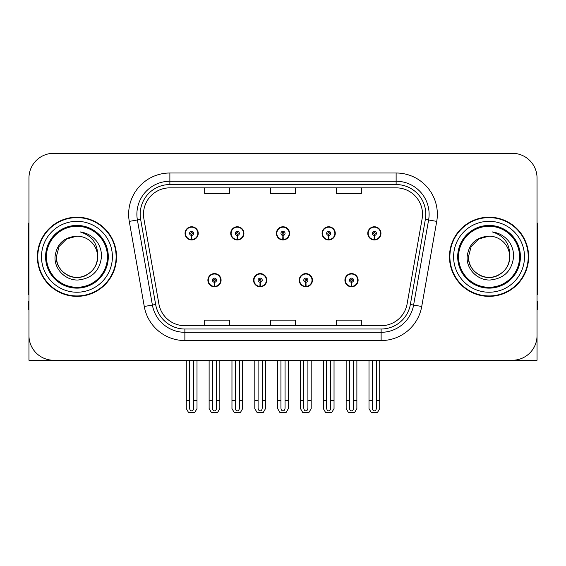<?xml version="1.0" encoding="UTF-8"?>
<svg xmlns="http://www.w3.org/2000/svg" width="566" height="566" viewBox="0 0 566 566"><rect width="100%" height="100%" fill="white"/><g stroke="black" fill="none" stroke-linecap="round" stroke-linejoin="round"><path stroke-width="0.85" d="M207.885 280.198A6.594 6.594 0 0 0 214.479 286.792A6.594 6.594 0 0 0 221.08 280.198A6.594 6.594 0 0 0 214.479 273.597A6.594 6.594 0 0 0 207.885 280.198M253.561 280.198A6.594 6.594 0 0 0 260.162 286.792A6.594 6.594 0 0 0 266.756 280.198A6.594 6.594 0 0 0 260.162 273.597A6.594 6.594 0 0 0 253.561 280.198M299.244 280.198A6.594 6.594 0 0 0 305.838 286.792A6.594 6.594 0 0 0 312.439 280.198A6.594 6.594 0 0 0 305.838 273.597A6.594 6.594 0 0 0 299.244 280.198M322.082 233.362A6.594 6.594 0 0 0 328.676 239.956A6.594 6.594 0 0 0 335.277 233.362A6.594 6.594 0 0 0 328.676 226.768A6.594 6.594 0 0 0 322.082 233.362M276.406 233.362A6.594 6.594 0 0 0 283 239.956A6.594 6.594 0 0 0 289.594 233.362A6.594 6.594 0 0 0 283 226.768A6.594 6.594 0 0 0 276.406 233.362M230.723 233.362A6.594 6.594 0 0 0 237.324 239.956A6.594 6.594 0 0 0 243.918 233.362A6.594 6.594 0 0 0 237.324 226.768A6.594 6.594 0 0 0 230.723 233.362M185.047 233.362A6.594 6.594 0 0 0 191.641 239.956A6.594 6.594 0 0 0 198.234 233.362A6.594 6.594 0 0 0 191.641 226.768A6.594 6.594 0 0 0 185.047 233.362M344.92 280.198A6.594 6.594 0 0 0 351.521 286.792A6.594 6.594 0 0 0 358.115 280.198A6.594 6.594 0 0 0 351.521 273.597A6.594 6.594 0 0 0 344.92 280.198M367.766 233.362A6.594 6.594 0 0 0 374.359 239.956A6.594 6.594 0 0 0 380.953 233.362A6.594 6.594 0 0 0 374.359 226.768A6.594 6.594 0 0 0 367.766 233.362M462.67 360.259L537.042 360.259L537.042 178.035A24.734 24.734 0 0 0 512.301 153.301L53.699 153.301A24.734 24.734 0 0 0 28.958 178.035L28.958 360.259L103.33 360.259M37.37 256.78A39.578 39.578 0 0 0 76.948 296.358A39.578 39.578 0 0 0 116.525 256.78A39.578 39.578 0 0 0 76.948 217.203A39.578 39.578 0 0 0 37.37 256.78M449.475 256.78A39.578 39.578 0 0 0 489.052 296.358A39.578 39.578 0 0 0 528.63 256.78A39.578 39.578 0 0 0 489.052 217.203A39.578 39.578 0 0 0 449.475 256.78M143.488 214.231A26.383 26.383 0 0 1 169.871 187.848L396.129 187.848A26.383 26.383 0 0 1 422.109 218.816L407.11 303.907A26.383 26.383 0 0 1 381.123 325.712L184.877 325.712A26.383 26.383 0 0 1 158.89 303.907L143.891 218.816A26.383 26.383 0 0 1 143.488 214.231M140.191 214.231A29.687 29.687 0 0 0 140.644 219.389L155.643 304.48A29.687 29.687 0 0 0 184.877 329.009L381.123 329.009A29.687 29.687 0 0 0 410.357 304.48L425.356 219.389A29.687 29.687 0 0 0 396.129 184.551L169.871 184.551A29.687 29.687 0 0 0 140.191 214.231M129.274 221.391A41.226 41.226 0 0 1 169.871 173.005L396.129 173.005A41.226 41.226 0 0 1 436.726 221.391L421.727 306.482A41.226 41.226 0 0 1 381.123 340.555L184.877 340.555A41.226 41.226 0 0 1 144.273 306.482L129.274 221.391L137.389 219.962A32.984 32.984 0 0 1 169.871 181.254L396.129 181.254A32.984 32.984 0 0 1 428.611 219.962L413.605 305.053A32.984 32.984 0 0 1 381.123 332.306L184.877 332.306A32.984 32.984 0 0 1 152.395 305.053L137.389 219.962A32.984 32.984 0 0 1 136.894 214.231M512.301 153.301L53.699 153.301M28.958 178.035L28.958 335.525A24.734 24.734 0 0 0 53.699 360.259L512.301 360.259A24.734 24.734 0 0 0 537.042 335.525L537.042 178.035M270.633 187.848L270.633 193.43L295.367 193.43L295.367 187.848M204.666 187.848L204.666 193.43L229.407 193.43L229.407 187.848M336.593 187.848L336.593 193.43L361.334 193.43L361.334 187.848M295.367 325.712L295.367 320.13L270.633 320.13L270.633 325.712M229.407 325.712L229.407 320.13L204.666 320.13L204.666 325.712M361.334 325.712L361.334 320.13L336.593 320.13L336.593 325.712M353.58 360.259L353.58 407.987C353.453 409.763 352.76 410.746 351.521 410.93C350.276 410.746 349.59 409.763 349.455 407.987L349.455 400.332L346.159 400.332L346.159 408.574L348.543 412.699L354.5 412.699L356.877 408.574L356.877 360.259M351.429 282.257L351.253 286.375A6.184 6.184 0 0 1 345.338 280.198A6.184 6.184 0 0 1 351.521 274.015A6.184 6.184 0 0 1 357.705 280.198A6.184 6.184 0 0 1 351.79 286.375L351.606 282.257A2.059 2.059 0 0 0 353.58 280.198A2.059 2.059 0 0 0 351.521 278.132A2.059 2.059 0 0 0 349.455 280.198A2.059 2.059 0 0 0 351.429 282.257L351.486 281.019A0.828 0.828 0 0 1 350.694 280.198A0.828 0.828 0 0 1 351.521 279.371A0.828 0.828 0 0 1 352.342 280.198A0.828 0.828 0 0 1 351.557 281.019L351.606 282.257M357.903 281.847L357.479 281.847M357.479 278.55L357.903 278.55M345.557 281.847L345.133 281.847M345.133 278.55L345.557 278.55M346.159 360.259L346.159 400.332M349.455 360.259L349.455 400.332M353.58 400.332L356.877 400.332M376.418 360.259L376.418 407.987C376.291 409.763 375.605 410.746 374.359 410.93C373.114 410.746 372.428 409.763 372.301 407.987L372.301 400.332L368.997 400.332L368.997 408.574L371.381 412.699L377.338 412.699L379.715 408.574L379.715 360.259M374.267 235.421L374.091 239.538A6.184 6.184 0 0 1 368.176 233.362A6.184 6.184 0 0 1 374.359 227.178A6.184 6.184 0 0 1 380.543 233.362A6.184 6.184 0 0 1 374.628 239.538L374.451 235.421A2.059 2.059 0 0 0 376.418 233.362A2.059 2.059 0 0 0 374.359 231.303A2.059 2.059 0 0 0 372.301 233.362A2.059 2.059 0 0 0 374.267 235.421L374.324 234.19A0.828 0.828 0 0 1 373.532 233.362A0.828 0.828 0 0 1 374.359 232.541A0.828 0.828 0 0 1 375.18 233.362A0.828 0.828 0 0 1 374.395 234.19L374.451 235.421M380.748 235.01L380.317 235.01M380.317 231.713L380.748 231.713M368.395 235.01L367.971 235.01M367.971 231.713L368.395 231.713M368.997 360.259L368.997 400.332M372.301 360.259L372.301 400.332M376.418 400.332L379.715 400.332M28.958 309.552L28.3 309.552L28.3 301.303L28.958 301.303M28.958 294.667A16.492 16.492 0 0 0 28.3 294.709L28.3 227.093A16.492 16.492 0 0 1 28.958 222.48M307.904 360.259L307.904 407.987C307.77 409.763 307.083 410.746 305.838 410.93C304.6 410.746 303.907 409.763 303.779 407.987L303.779 400.332L300.482 400.332L300.482 408.574L302.86 412.699L308.817 412.699L311.201 408.574L311.201 360.259M305.753 282.257L305.569 286.375A6.184 6.184 0 0 1 299.655 280.198A6.184 6.184 0 0 1 305.838 274.015A6.184 6.184 0 0 1 312.022 280.198A6.184 6.184 0 0 1 306.107 286.375L305.93 282.257A2.059 2.059 0 0 0 307.904 280.198A2.059 2.059 0 0 0 305.838 278.132A2.059 2.059 0 0 0 303.779 280.198A2.059 2.059 0 0 0 305.753 282.257L305.803 281.019A0.828 0.828 0 0 1 305.017 280.198A0.828 0.828 0 0 1 305.838 279.371A0.828 0.828 0 0 1 306.666 280.198A0.828 0.828 0 0 1 305.873 281.019L305.93 282.257M312.227 281.847L311.802 281.847M311.802 278.55L312.227 278.55M299.881 281.847L299.449 281.847M299.449 278.55L299.881 278.55M300.482 360.259L300.482 400.332M303.779 360.259L303.779 400.332M307.904 400.332L311.201 400.332M262.221 360.259L262.221 407.987C262.093 409.763 261.4 410.746 260.162 410.93C258.917 410.746 258.23 409.763 258.096 407.987L258.096 400.332L254.799 400.332L254.799 408.574L257.183 412.699L263.14 412.699L265.518 408.574L265.518 360.259M260.07 282.257L259.893 286.375A6.184 6.184 0 0 1 253.978 280.198A6.184 6.184 0 0 1 260.162 274.015A6.184 6.184 0 0 1 266.345 280.198A6.184 6.184 0 0 1 260.431 286.375L260.247 282.257A2.059 2.059 0 0 0 262.221 280.198A2.059 2.059 0 0 0 260.162 278.132A2.059 2.059 0 0 0 258.096 280.198A2.059 2.059 0 0 0 260.07 282.257L260.127 281.019A0.828 0.828 0 0 1 259.334 280.198A0.828 0.828 0 0 1 260.162 279.371A0.828 0.828 0 0 1 260.983 280.198A0.828 0.828 0 0 1 260.197 281.019L260.247 282.257M266.551 281.847L266.119 281.847M266.119 278.55L266.551 278.55M254.198 281.847L253.773 281.847M253.773 278.55L254.198 278.55M254.799 360.259L254.799 400.332M258.096 360.259L258.096 400.332M262.221 400.332L265.518 400.332M216.545 360.259L216.545 407.987C216.41 409.763 215.724 410.746 214.479 410.93C213.24 410.746 212.547 409.763 212.42 407.987L212.42 400.332L209.123 400.332L209.123 408.574L211.5 412.699L217.457 412.699L219.841 408.574L219.841 360.259M214.394 282.257L214.21 286.375A6.184 6.184 0 0 1 208.295 280.198A6.184 6.184 0 0 1 214.479 274.015A6.184 6.184 0 0 1 220.662 280.198A6.184 6.184 0 0 1 214.747 286.375L214.571 282.257A2.059 2.059 0 0 0 216.545 280.198A2.059 2.059 0 0 0 214.479 278.132A2.059 2.059 0 0 0 212.42 280.198A2.059 2.059 0 0 0 214.394 282.257L214.443 281.019A0.828 0.828 0 0 1 213.658 280.198A0.828 0.828 0 0 1 214.479 279.371A0.828 0.828 0 0 1 215.306 280.198A0.828 0.828 0 0 1 214.514 281.019L214.571 282.257M220.867 281.847L220.443 281.847M220.443 278.55L220.867 278.55M208.521 281.847L208.097 281.847M208.097 278.55L208.521 278.55M209.123 360.259L209.123 400.332M212.42 360.259L212.42 400.332M216.545 400.332L219.841 400.332M330.742 360.259L330.742 407.987C330.608 409.763 329.921 410.746 328.676 410.93C327.438 410.746 326.752 409.763 326.617 407.987L326.617 400.332L323.32 400.332L323.32 408.574L325.698 412.699L331.662 412.699L334.039 408.574L334.039 360.259M328.591 235.421L328.407 239.538A6.184 6.184 0 0 1 322.493 233.362A6.184 6.184 0 0 1 328.676 227.178A6.184 6.184 0 0 1 334.867 233.362A6.184 6.184 0 0 1 328.952 239.538L328.768 235.421A2.059 2.059 0 0 0 330.742 233.362A2.059 2.059 0 0 0 328.676 231.303A2.059 2.059 0 0 0 326.617 233.362A2.059 2.059 0 0 0 328.591 235.421L328.641 234.19A0.828 0.828 0 0 1 327.856 233.362A0.828 0.828 0 0 1 328.676 232.541A0.828 0.828 0 0 1 329.504 233.362A0.828 0.828 0 0 1 328.719 234.19L328.768 235.421M335.065 235.01L334.64 235.01M334.64 231.713L335.065 231.713M322.719 235.01L322.295 235.01M322.295 231.713L322.719 231.713M323.32 360.259L323.32 400.332M326.617 360.259L326.617 400.332M330.742 400.332L334.039 400.332M285.059 360.259L285.059 407.987C284.931 409.763 284.245 410.746 283 410.93C281.755 410.746 281.069 409.763 280.941 407.987L280.941 400.332L277.637 400.332L277.637 408.574L280.021 412.699L285.979 412.699L288.363 408.574L288.363 360.259M282.908 235.421L282.731 239.538A6.184 6.184 0 0 1 276.816 233.362A6.184 6.184 0 0 1 283 227.178A6.184 6.184 0 0 1 289.184 233.362A6.184 6.184 0 0 1 283.269 239.538L283.092 235.421A2.059 2.059 0 0 0 285.059 233.362A2.059 2.059 0 0 0 283 231.303A2.059 2.059 0 0 0 280.941 233.362A2.059 2.059 0 0 0 282.908 235.421L282.965 234.19A0.828 0.828 0 0 1 282.172 233.362A0.828 0.828 0 0 1 283 232.541A0.828 0.828 0 0 1 283.828 233.362A0.828 0.828 0 0 1 283.035 234.19L283.092 235.421M289.389 235.01L288.957 235.01M288.957 231.713L289.389 231.713M277.043 235.01L276.611 235.01M276.611 231.713L277.043 231.713M277.637 360.259L277.637 400.332M280.941 360.259L280.941 400.332M285.059 400.332L288.363 400.332M239.383 360.259L239.383 407.987C239.248 409.763 238.562 410.746 237.324 410.93C236.079 410.746 235.392 409.763 235.258 407.987L235.258 400.332L231.961 400.332L231.961 408.574L234.338 412.699L240.302 412.699L242.68 408.574L242.68 360.259M237.232 235.421L237.048 239.538A6.184 6.184 0 0 1 231.133 233.362A6.184 6.184 0 0 1 237.324 227.178A6.184 6.184 0 0 1 243.507 233.362A6.184 6.184 0 0 1 237.593 239.538L237.409 235.421A2.059 2.059 0 0 0 239.383 233.362A2.059 2.059 0 0 0 237.324 231.303A2.059 2.059 0 0 0 235.258 233.362A2.059 2.059 0 0 0 237.232 235.421L237.281 234.19A0.828 0.828 0 0 1 236.496 233.362A0.828 0.828 0 0 1 237.324 232.541A0.828 0.828 0 0 1 238.145 233.362A0.828 0.828 0 0 1 237.359 234.19L237.409 235.421M243.705 235.01L243.281 235.01M243.281 231.713L243.705 231.713M231.36 235.01L230.935 235.01M230.935 231.713L231.36 231.713M231.961 360.259L231.961 400.332M235.258 360.259L235.258 400.332M239.383 400.332L242.68 400.332M193.699 360.259L193.699 407.987C193.572 409.763 192.886 410.746 191.641 410.93C190.395 410.746 189.709 409.763 189.582 407.987L189.582 400.332L186.285 400.332L186.285 408.574L188.662 412.699L194.619 412.699L197.003 408.574L197.003 360.259M191.549 235.421L191.372 239.538A6.184 6.184 0 0 1 185.457 233.362A6.184 6.184 0 0 1 191.641 227.178A6.184 6.184 0 0 1 197.824 233.362A6.184 6.184 0 0 1 191.909 239.538L191.733 235.421A2.059 2.059 0 0 0 193.699 233.362A2.059 2.059 0 0 0 191.641 231.303A2.059 2.059 0 0 0 189.582 233.362A2.059 2.059 0 0 0 191.549 235.421L191.605 234.19A0.828 0.828 0 0 1 190.82 233.362A0.828 0.828 0 0 1 191.641 232.541A0.828 0.828 0 0 1 192.468 233.362A0.828 0.828 0 0 1 191.676 234.19L191.733 235.421M198.029 235.01L197.605 235.01M197.605 231.713L198.029 231.713M185.683 235.01L185.252 235.01M185.252 231.713L185.683 231.713M186.285 360.259L186.285 400.332M189.582 360.259L189.582 400.332M193.699 400.332L197.003 400.332M537.042 301.303L537.7 301.303L537.7 309.552L537.042 309.552M537.042 222.48A16.492 16.492 0 0 1 537.7 227.093L537.7 294.709A16.492 16.492 0 0 0 537.042 294.667M107.455 256.78A30.507 30.507 0 0 1 76.948 287.287A30.507 30.507 0 0 1 46.44 256.78A30.507 30.507 0 0 1 76.948 226.273A30.507 30.507 0 0 1 107.455 256.78M55.029 256.78C54.251 269.289 65.571 280.467 77.974 280.021C91.975 278.543 99.814 270.796 101.484 256.78C101.611 251.269 100.104 246.231 96.963 241.675C92.661 236.149 87.051 232.895 80.146 231.904C92.322 235.81 98.13 244.095 97.564 256.78C97.281 264.555 93.85 270.506 87.256 274.63C74.408 282.858 55.631 272.02 56.331 256.78L59.097 246.472L66.639 238.93L76.948 236.164C63.986 237.013 56.678 243.889 55.029 256.78M37.78 256.78A39.167 39.167 0 0 1 76.948 217.613A39.167 39.167 0 0 1 116.115 256.78A39.167 39.167 0 0 1 76.948 295.947A39.167 39.167 0 0 1 37.78 256.78M97.564 256.78C98.265 272.02 79.488 282.858 66.639 274.63C60.046 270.506 56.614 264.555 56.331 256.78L59.097 246.472L66.639 238.93L76.948 236.164L66.639 238.93L59.097 246.472L56.331 256.78L59.097 246.472L66.639 238.93L76.948 236.164A20.617 20.617 0 0 1 97.564 256.78C97.281 264.555 93.85 270.506 87.256 274.63C74.408 282.858 55.631 272.02 56.331 256.78L59.097 246.472L66.639 238.93M519.56 256.78A30.507 30.507 0 0 1 489.052 287.287A30.507 30.507 0 0 1 458.545 256.78A30.507 30.507 0 0 1 489.052 226.273A30.507 30.507 0 0 1 519.56 256.78M467.134 256.78C466.356 269.289 477.676 280.467 490.078 280.021C504.08 278.543 511.919 270.796 513.588 256.78C513.716 251.269 512.209 246.231 509.067 241.675C504.766 236.149 499.155 232.895 492.25 231.904C504.426 235.81 510.235 244.095 509.669 256.78C509.386 264.555 505.954 270.506 499.361 274.63C486.512 282.858 467.735 272.02 468.436 256.78L471.202 246.472L478.744 238.93L489.052 236.164C476.091 237.013 468.782 243.889 467.134 256.78M449.885 256.78A39.167 39.167 0 0 1 489.052 217.613A39.167 39.167 0 0 1 528.22 256.78A39.167 39.167 0 0 1 489.052 295.947A39.167 39.167 0 0 1 449.885 256.78M509.669 256.78C510.369 272.02 491.592 282.858 478.744 274.63C472.15 270.506 468.719 264.555 468.436 256.78L471.202 246.472L478.744 238.93L489.052 236.164L478.744 238.93L471.202 246.472L468.436 256.78L471.202 246.472L478.744 238.93L489.052 236.164A20.617 20.617 0 0 1 509.669 256.78C509.386 264.555 505.954 270.506 499.361 274.63C486.512 282.858 467.735 272.02 468.436 256.78M492.25 231.904L493.382 232.081M396.129 173.005L396.129 184.551M137.389 219.962L140.644 219.389M184.877 340.555L184.877 329.009M381.123 329.009L381.123 340.555M410.357 304.48L421.727 306.482M144.273 306.482L155.643 304.48M425.356 219.389L436.726 221.391M169.871 173.005L169.871 184.551M351.253 286.375A6.184 6.184 0 0 1 345.338 280.198M374.091 239.538A6.184 6.184 0 0 1 368.176 233.362M305.569 286.375A6.184 6.184 0 0 1 299.655 280.198M259.893 286.375A6.184 6.184 0 0 1 253.978 280.198M214.21 286.375A6.184 6.184 0 0 1 208.295 280.198M328.407 239.538A6.184 6.184 0 0 1 322.493 233.362M282.731 239.538A6.184 6.184 0 0 1 276.816 233.362M237.048 239.538A6.184 6.184 0 0 1 231.133 233.362M191.372 239.538A6.184 6.184 0 0 1 185.457 233.362M108.304 256.78A31.356 31.356 0 0 1 76.948 288.136A31.356 31.356 0 0 1 45.591 256.78A31.356 31.356 0 0 1 76.948 225.424A31.356 31.356 0 0 1 108.304 256.78M41.495 256.78A35.453 35.453 0 0 1 76.948 221.327A35.453 35.453 0 0 1 112.401 256.78A35.453 35.453 0 0 1 76.948 292.233A35.453 35.453 0 0 1 41.495 256.78M520.409 256.78A31.356 31.356 0 0 1 489.052 288.136A31.356 31.356 0 0 1 457.696 256.78A31.356 31.356 0 0 1 489.052 225.424A31.356 31.356 0 0 1 520.409 256.78M453.599 256.78A35.453 35.453 0 0 1 489.052 221.327A35.453 35.453 0 0 1 524.505 256.78A35.453 35.453 0 0 1 489.052 292.233A35.453 35.453 0 0 1 453.599 256.78"/></g></svg>
